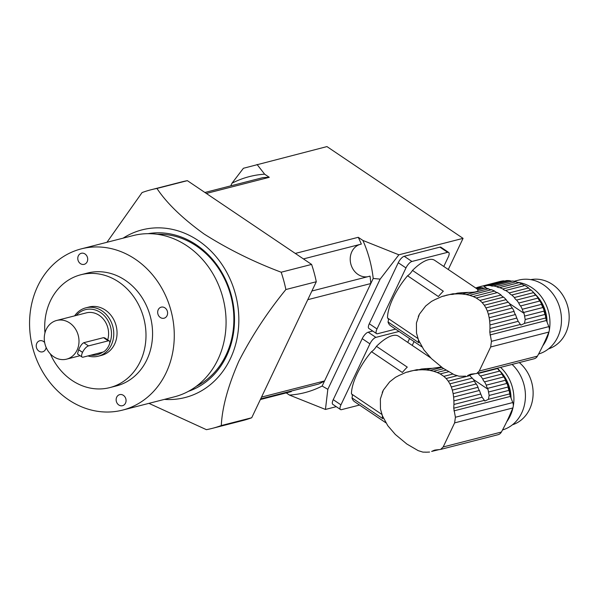 <?xml version="1.0" encoding="UTF-8"?>
<svg xmlns="http://www.w3.org/2000/svg" width="599" height="599" viewBox="0 0 599 599"><rect width="100%" height="100%" fill="white"/><g stroke="black" fill="none" stroke-linecap="round" stroke-linejoin="round"><path stroke-width="0.9" d="M441.545 366.992L432.171 368.333L425.986 369.912L430.007 370.429L442.017 367.352M430.007 370.429L433.556 371.23L443.657 368.647M433.556 371.23L437.15 372.458L445.97 370.197M437.15 372.458L440.198 373.911L448.614 371.754M440.198 373.911L443.837 376.359L453.024 374.008M443.837 376.359L446.135 378.516L457.426 375.618M446.135 378.516L448.262 381.151L470.103 375.551A41.593 35.775 -104.4 0 0 469.676 375.101M448.262 381.151L449.894 383.832L472.311 378.089A5.676 4.882 -104.4 0 1 470.103 375.551M449.894 383.832L451.317 386.991L474.505 381.054A41.593 35.775 -104.4 0 0 472.311 378.089M451.317 386.991L452.327 390.106L476.325 383.959A5.676 4.882 -104.4 0 1 474.505 381.054M452.327 390.106L453.136 393.655L478.054 387.268A41.593 35.775 -104.4 0 0 476.325 383.959M453.136 393.655L453.623 397.07L479.425 390.458A5.676 4.882 -104.4 0 1 478.054 387.268M453.623 397.07L453.9 400.873L480.75 394L479.777 391.394A41.593 35.775 -104.4 0 0 479.425 390.458M478.039 373.147A41.593 35.775 75.6 0 1 478.324 373.447L497.649 368.497A5.676 4.882 -104.4 0 0 499.858 371.036L480.54 375.985A41.593 35.775 75.6 0 1 482.727 378.95L502.052 374.001A5.676 4.882 -104.4 0 0 503.864 376.906L484.546 381.855A41.593 35.775 75.6 0 1 486.276 385.164L505.601 380.215A5.676 4.882 -104.4 0 0 506.971 383.405L487.646 388.354A41.593 35.775 75.6 0 1 487.998 389.29L489.151 395.445L488.44 399.323L484.861 401.031L482.128 397.242L453.93 404.46L453.9 400.873M482.128 397.242L480.75 394M453.93 404.46L453.75 408.211L484.142 400.424M385.868 422.797L354.511 401.652A39.444 14.458 -56 0 1 351.972 397.878L382.791 418.656A39.444 14.458 -56 0 1 382.289 415.264M382.237 392.472L383.375 390.076L380.38 398.912L380.455 408.945L382.364 415.766L387.808 425.724L395.333 434.47L406.886 444.054L418.169 450.635L422.887 452.11L426.218 452.163M425.986 369.912L422.16 369.763L426.84 368.557L421.509 369.021L416.874 370.287L414.074 370.399L416.844 369.688L406.204 372.286L399.982 375.071M406.204 372.286L408.735 371.814M416.844 369.688L418.843 369.703M426.84 368.557L432.171 368.333M382.14 414.605L351.463 393.917A39.444 14.458 -56 0 1 371.515 351.688L402.333 372.466A39.444 14.458 -56 0 1 407.268 367.112L376.449 346.334A39.444 14.458 -56 0 1 398.612 336.234L431.003 358.075M434.619 450.119L431.624 451.429L438.468 449.677M439.119 449.609L431.624 451.429M429.595 452.05L425.679 452.215M399.615 375.184L395.467 377.318L389.649 381.877L383.375 390.076M510.535 396.785A38.284 32.93 -104.4 0 0 497.702 368.602M409.933 371.23L414.074 370.399M417.952 369.935L422.16 369.763M480.54 375.985A5.676 4.882 75.6 0 1 478.324 373.447M502.052 374.001A41.593 35.775 -104.4 0 0 499.858 371.036M484.546 381.855A5.676 4.882 75.6 0 1 482.727 378.95M505.601 380.215A41.593 35.775 -104.4 0 0 503.864 376.906M487.646 388.354A5.676 4.882 75.6 0 1 486.276 385.164M488.769 391.941L508.192 386.969A41.593 35.775 -104.4 0 0 506.971 383.405M508.192 386.969A5.676 4.882 -104.4 0 0 509.068 390.338L489.151 395.445M488.44 399.323L509.719 393.872A41.593 35.775 -104.4 0 0 509.068 390.338M509.719 393.872A9.988 8.588 -104.4 0 0 510.393 396.411L512.789 402.55A6.656 5.728 -104.4 0 1 512.819 407.979A232.989 200.418 -104.4 0 1 501.385 432.051A6.656 5.728 -104.4 0 1 498.076 434.702L440.647 449.407M440.617 449.415L443.185 446.959L454.619 422.887L455.412 417.248L453.75 408.211M435.353 449.991L440.1 449.512M499.858 370.848A34.952 30.07 75.6 0 1 511.022 398.028M506.732 421.726A38.284 32.93 -104.4 0 0 513.088 407.163M513.261 406.272A38.284 32.93 -104.4 0 0 500.577 367.374M519.311 362.575A35.783 30.781 75.6 0 1 532.893 397.496A35.783 30.781 75.6 0 1 512.452 424.788M502.531 429.94A38.284 32.93 -104.4 0 0 524.994 401.944A38.284 32.93 -104.4 0 0 512.093 364.424M375.873 337.379A6.656 2.441 124 0 0 369.92 343.848L362.215 338.652A6.656 2.441 -56 0 1 368.168 332.19L375.873 337.379L399.039 331.449M368.168 332.19L372.705 331.03M409.559 338.547L407.732 342.388M369.92 343.848L340.943 404.864A6.656 2.441 124 0 0 340.509 409.544A6.656 2.441 124 0 0 341.565 409.641L359.535 405.044M362.215 338.652L333.239 399.668L340.943 404.864M351.935 394.239A8.319 3.047 -56 0 1 351.972 397.878M371.515 351.688A8.319 3.047 124 0 0 376.449 346.334M340.509 409.544L332.804 404.347A6.656 2.441 -56 0 1 333.239 399.668M418.184 338.69L387.508 318.002A39.444 14.458 -56 0 1 407.56 275.772L438.378 296.55A39.444 14.458 -56 0 1 443.312 291.196L412.494 270.419A39.444 14.458 -56 0 1 434.664 260.318L477.171 288.988L482.195 287.7A41.593 35.775 -104.4 0 0 478.923 287.632L476.205 288.329M480.593 286.547L475.92 287.879A5.676 4.882 -104.4 0 0 477.366 288.029M477.171 288.988L477.89 289.931L485.227 288.059A5.676 4.882 -104.4 0 1 482.195 287.7M477.89 289.931C478.526 291.563 475.299 292.387 468.216 292.409L462.031 293.997L466.059 294.513L488.485 288.77A41.593 35.775 -104.4 0 0 485.227 288.059M466.059 294.513L469.601 295.314L491.45 289.721A5.676 4.882 -104.4 0 1 488.485 288.77M469.601 295.314L473.203 296.535L494.587 291.062A41.593 35.775 -104.4 0 0 491.45 289.721M473.203 296.535L476.242 297.995L497.395 292.574A5.676 4.882 -104.4 0 1 494.587 291.062M476.242 297.995L479.881 300.443L501.034 295.022A41.593 35.775 -104.4 0 0 497.395 292.574M479.881 300.443L482.188 302.6L503.572 297.119A5.676 4.882 -104.4 0 1 501.034 295.022M482.188 302.6L484.314 305.228L506.155 299.635A41.593 35.775 -104.4 0 0 503.572 297.119M484.314 305.228L485.939 307.916L508.364 302.173A5.676 4.882 -104.4 0 1 506.155 299.635M485.939 307.916L487.361 311.076L510.55 305.138A41.593 35.775 -104.4 0 0 508.364 302.173M487.361 311.076L488.38 314.19L512.37 308.043A5.676 4.882 -104.4 0 1 510.55 305.138M488.38 314.19L489.181 317.74L514.107 311.353A41.593 35.775 -104.4 0 0 512.37 308.043M489.181 317.74L489.675 321.154L515.469 314.542A5.676 4.882 -104.4 0 1 514.107 311.353M489.675 321.154L489.945 324.958L516.795 318.084L515.821 315.478A41.593 35.775 -104.4 0 0 515.469 314.542M509.742 280.639A41.593 35.775 -104.4 0 0 506.462 280.579L487.144 285.528A41.593 35.775 75.6 0 1 490.416 285.588L509.742 280.639A5.676 4.882 -104.4 0 0 512.766 280.998L493.449 285.948A41.593 35.775 75.6 0 1 496.706 286.666L516.024 281.717A5.676 4.882 -104.4 0 0 518.989 282.668L499.671 287.617A41.593 35.775 75.6 0 1 502.808 288.958L522.133 284.008A5.676 4.882 -104.4 0 0 524.941 285.521L505.623 290.47A41.593 35.775 75.6 0 1 509.255 292.918L528.58 287.969A5.676 4.882 -104.4 0 0 531.118 290.066L511.793 295.015A41.593 35.775 75.6 0 1 514.376 297.531L533.694 292.582A5.676 4.882 -104.4 0 0 535.91 295.12L516.585 300.069A41.593 35.775 75.6 0 1 518.779 303.027L538.097 298.077A5.676 4.882 -104.4 0 0 539.916 300.99L520.591 305.939A41.593 35.775 75.6 0 1 522.328 309.249L541.646 304.299A5.676 4.882 -104.4 0 0 543.016 307.489L523.698 312.438A41.593 35.775 75.6 0 1 524.05 313.374L525.196 319.522L524.484 323.408L520.905 325.115L518.172 321.326L489.975 328.544L489.945 324.958M518.172 321.326L516.795 318.084M489.975 328.544L489.802 332.288L520.187 324.508M421.913 346.881L390.555 325.736A39.444 14.458 -56 0 1 388.025 321.963L418.836 342.74A39.444 14.458 -56 0 1 418.334 339.348M462.263 376.239L458.939 376.194L454.222 374.719L442.938 368.138L431.377 358.546L423.852 349.809L418.409 339.85L416.5 333.029L416.425 322.996L419.42 314.161L418.289 316.549M462.031 293.997L458.205 293.839L462.892 292.641L457.561 293.106L452.926 294.371L450.126 294.483L452.896 293.772L442.249 296.37L436.027 299.156M442.249 296.37L444.787 295.899M452.896 293.772L454.888 293.787M462.892 292.641L468.216 292.409M470.664 374.203L467.677 375.513L474.513 373.761M475.172 373.694L467.677 375.513M465.648 376.135L461.724 376.299M435.66 299.26L431.52 301.402L425.694 305.962L419.42 314.161M477.478 287.348L500.27 281.41A41.593 35.775 -104.4 0 1 503.467 280.819A5.676 4.882 -104.4 0 0 504.912 280.976M480.847 286.382L483.288 285.895A41.593 35.775 75.6 0 1 484.149 285.768L503.467 280.819M546.587 320.869A38.284 32.93 -104.4 0 0 533.746 292.686M445.978 295.314L450.126 294.483M487.144 285.528A5.676 4.882 75.6 0 1 486.388 285.805A5.676 4.882 75.6 0 1 484.149 285.768M454.005 294.019L458.205 293.839M493.449 285.948A5.676 4.882 75.6 0 1 490.416 285.588M516.024 281.717A41.593 35.775 -104.4 0 0 512.766 280.998M499.671 287.617A5.676 4.882 75.6 0 1 496.706 286.666M522.133 284.008A41.593 35.775 -104.4 0 0 518.989 282.668M505.623 290.47A5.676 4.882 75.6 0 1 502.808 288.958M528.58 287.969A41.593 35.775 -104.4 0 0 524.941 285.521M511.793 295.015A5.676 4.882 75.6 0 1 509.255 292.918M533.694 292.582A41.593 35.775 -104.4 0 0 531.118 290.066M516.585 300.069A5.676 4.882 75.6 0 1 514.376 297.531M538.097 298.077A41.593 35.775 -104.4 0 0 535.91 295.12M520.591 305.939A5.676 4.882 75.6 0 1 518.779 303.027M541.646 304.299A41.593 35.775 -104.4 0 0 539.916 300.99M523.698 312.438A5.676 4.882 75.6 0 1 522.328 309.249M524.814 316.025L544.236 311.053A41.593 35.775 -104.4 0 0 543.016 307.489M544.236 311.053A5.676 4.882 -104.4 0 0 545.12 314.423L525.196 319.522M524.484 323.408L545.771 317.957A41.593 35.775 -104.4 0 0 545.12 314.423M545.771 317.957A9.988 8.588 -104.4 0 0 546.438 320.495L548.834 326.635A6.656 5.728 -104.4 0 1 548.864 332.063A232.989 200.418 -104.4 0 1 537.438 356.135A6.656 5.728 -104.4 0 1 534.121 358.779L476.699 373.491M476.669 373.499L479.237 371.043L490.663 346.971L491.465 341.333L489.802 332.288M471.406 374.076L476.145 373.589M535.903 294.933A34.952 30.07 75.6 0 1 547.074 322.112M542.776 345.81A38.284 32.93 -104.4 0 0 549.133 331.24M549.305 330.356A38.284 32.93 -104.4 0 0 517.027 282.286M530.766 279.636A35.783 30.781 75.6 0 1 567.882 307.017A35.783 30.781 75.6 0 1 548.504 348.873M538.583 354.024A38.284 32.93 -104.4 0 0 559.96 308.492A38.284 32.93 -104.4 0 0 518.697 280.1L514.152 281.26M411.925 261.464A6.656 2.441 124 0 0 405.965 267.933L398.26 262.736A6.656 2.441 -56 0 1 404.22 256.275L411.925 261.464L447.61 252.329L439.906 247.132A6.656 2.441 -56 0 1 440.954 247.237L448.658 252.426A6.656 2.441 124 0 0 447.61 252.329M404.22 256.275L439.906 247.132M448.658 252.426A6.656 2.441 124 0 1 448.224 257.106L443.784 266.465M405.965 267.933L376.996 328.948A6.656 2.441 124 0 0 376.561 333.621A6.656 2.441 124 0 0 377.61 333.725L395.587 329.121M398.26 262.736L369.291 323.752L376.996 328.948M387.98 318.324A8.319 3.047 -56 0 1 388.025 321.963M407.56 275.772A8.319 3.047 124 0 0 412.494 270.419M376.561 333.621L368.857 328.432A6.656 2.441 -56 0 1 369.291 323.752M148.118 233.67A81.554 70.158 75.6 0 1 231.551 296.288A81.554 70.158 75.6 0 1 188.49 391.304M196.187 386.4A79.892 68.728 -104.4 0 0 226.04 355.042A79.892 68.728 -104.4 0 0 221.84 273.765A79.892 68.728 -104.4 0 0 157.223 234.269M164.425 399.391A86.548 74.456 -104.4 0 0 230.36 358.711A86.548 74.456 -104.4 0 0 214.405 254.732A86.548 74.456 -104.4 0 0 123.132 238.147M212.241 428.375L242.662 420.588A123.169 105.948 -104.4 0 0 251.715 417.758L316.294 281.747L285.873 289.534C267.454 312.101 251.752 336.032 238.784 361.332C228.009 386.026 222.177 407.432 221.293 425.552A123.169 105.948 -104.4 0 1 212.241 428.375A123.169 105.948 -104.4 0 1 206.408 429.67L148.926 403.359M285.873 289.534A123.169 105.948 -104.4 0 0 281.171 272.216C253.714 261.898 228.039 249.169 204.147 234.044C182.485 218.418 166.754 203.218 156.945 188.453A123.169 105.948 -104.4 0 0 151.12 189.748A123.169 105.948 -104.4 0 0 142.068 192.571L106.959 242.288M316.294 281.747A123.169 105.948 -104.4 0 0 311.592 264.421L187.367 180.658A123.169 105.948 -104.4 0 0 181.542 181.954L151.12 189.748M251.715 417.758L221.293 425.552M311.592 264.421L281.171 272.216M187.367 180.658L156.945 188.453M87.147 261.785A5.713 4.912 -104.4 0 0 85.036 253.991A5.713 4.912 -104.4 0 0 81.329 253.28A5.713 4.912 -104.4 0 0 77.982 260.033A5.713 4.912 -104.4 0 0 84.16 264.346A5.713 4.912 -104.4 0 0 87.147 261.785M167.046 315.658A5.713 4.912 -104.4 0 0 166.47 309.398A5.713 4.912 -104.4 0 0 161.221 307.152A5.713 4.912 -104.4 0 0 157.881 313.906A5.713 4.912 -104.4 0 0 164.059 318.219A5.713 4.912 -104.4 0 0 167.046 315.658M125.505 403.134A5.713 4.912 -104.4 0 0 124.929 396.882A5.713 4.912 -104.4 0 0 119.688 394.629A5.713 4.912 -104.4 0 0 116.161 399.219A5.713 4.912 -104.4 0 0 118.812 404.991A5.713 4.912 -104.4 0 0 122.518 405.695A5.713 4.912 -104.4 0 0 125.505 403.134M44.648 342.501A5.713 4.912 -104.4 0 0 39.789 340.756A5.713 4.912 -104.4 0 0 36.442 347.51A5.713 4.912 -104.4 0 0 42.619 351.823A5.713 4.912 -104.4 0 0 45.614 349.262A5.713 4.912 -104.4 0 0 46.13 347.427M50.331 353.874A58.253 50.114 -104.4 0 0 109.797 387.605L116.378 385.921A58.253 50.114 -104.4 0 0 146.86 359.789A58.253 50.114 -104.4 0 0 140.975 296.011A58.253 50.114 -104.4 0 0 87.469 273.054L80.887 274.739A58.253 50.114 -104.4 0 0 44.962 332.909M166.125 372.773A83.224 71.588 -104.4 0 0 157.709 281.665A83.224 71.588 -104.4 0 0 81.277 248.87A83.224 71.588 -104.4 0 0 32.571 347.248A83.224 71.588 -104.4 0 0 122.57 410.105A83.224 71.588 -104.4 0 0 166.125 372.773M122.57 410.105L174.369 396.838A83.224 71.588 -104.4 0 0 217.924 359.512A83.224 71.588 -104.4 0 0 209.508 268.397A83.224 71.588 -104.4 0 0 133.075 235.602L81.277 248.87M98.251 356.203L101.538 355.357A24.963 21.474 -104.4 0 0 114.604 344.163A24.963 21.474 -104.4 0 0 112.08 316.826A24.963 21.474 -104.4 0 0 89.154 306.988L85.859 307.834A24.963 21.474 75.6 0 1 108.793 317.672A24.963 21.474 75.6 0 1 111.317 345.002A24.963 21.474 75.6 0 1 98.251 356.203A24.963 21.474 75.6 0 1 87.941 355.926M109.797 387.605A58.253 50.114 -104.4 0 0 140.286 361.474A58.253 50.114 -104.4 0 0 134.401 297.696A58.253 50.114 -104.4 0 0 80.887 274.739M107.7 339.873A19.977 17.184 -104.4 0 0 103.724 319.529A19.977 17.184 -104.4 0 0 86.278 312.88L56.68 320.458A19.977 17.184 -104.4 0 0 44.992 344.073A19.977 17.184 -104.4 0 0 66.594 359.153A19.977 17.184 -104.4 0 0 77.046 350.198A19.977 17.184 -104.4 0 0 75.025 328.327A19.977 17.184 -104.4 0 0 56.68 320.458M109.692 343.257A23.301 20.044 -104.4 0 0 102.384 313.898A23.301 20.044 -104.4 0 0 76.275 315.441M90.681 355.229A23.301 20.044 -104.4 0 0 102.773 352.13M74.62 315.868A24.963 21.474 75.6 0 1 85.859 307.834M104.69 337.858L103.515 337.656L83.748 342.718C81.898 343.766 80.214 346.11 78.701 349.749A19.977 17.184 75.6 0 1 78.686 349.779A19.977 17.184 75.6 0 1 78.671 349.801L77.503 353.949M82.527 352.399L82.55 352.347A6.626 2.426 124 0 1 88.48 345.908L108.247 340.846A6.626 2.426 124 0 1 109.295 340.951A6.626 2.426 124 0 1 108.861 345.608L108.838 345.66A6.626 2.426 124 0 1 102.908 352.092L83.141 357.161A6.626 2.426 124 0 1 82.093 357.056A6.626 2.426 124 0 1 82.527 352.399L78.671 349.801M286.24 392.907L289.467 395.078A111.519 95.93 -104.4 0 0 322.135 386.041L324.546 380.949A108.187 93.062 75.6 0 1 318.818 383.996L260.67 398.889M291.121 391.087A16.645 14.316 -104.4 0 0 291.286 391.611L260.363 399.533M311.892 291.017L370.04 276.124A108.187 93.062 75.6 0 1 370.796 283.552L373.214 278.46A111.519 95.93 -104.4 0 0 362.897 240.439L358.247 237.301A108.187 93.062 75.6 0 1 361.339 244.085L303.431 258.918M359.774 244.482A16.645 14.316 -104.4 0 0 350.744 263.665A16.645 14.316 -104.4 0 0 367.554 276.76M204.903 192.481L262.819 177.648A108.187 93.062 75.6 0 1 269.288 177.319L264.638 174.182A111.519 95.93 -104.4 0 0 231.978 183.227L230.72 185.877M448.277 269.498L463.064 238.357L326.957 146.59L243.411 168.274L231.978 183.227M414.051 341.572L412.232 345.413M336.264 406.676L325.444 409.446L327.833 389.313L322.135 386.041M289.467 395.078L325.444 409.446M307.774 299.687L370.796 283.552L324.546 380.949L261.523 397.092M463.064 238.357L398.874 254.8L362.897 240.439M264.638 174.182L257.068 164.493M206.333 193.447L269.288 177.319M358.247 237.301L295.292 253.429M373.214 278.46L380.155 279.119L398.874 254.8M380.155 279.119L327.833 389.313M433.676 450.485L435.773 449.946M453.93 410.877L510.393 396.411M455.412 417.248L512.789 402.55M454.619 422.887L512.819 407.979M443.185 446.959L501.385 432.051M473.33 379.399L487.998 389.29M469.721 374.57L471.817 374.031M489.975 334.961L546.438 320.495M491.465 341.333L548.834 326.635M490.663 346.971L548.864 332.063M479.237 371.043L537.438 356.135M483.288 285.895L487.017 288.411M509.375 303.483L524.05 313.374M78.701 349.749L82.55 352.347M103.515 337.656L108.247 340.846M83.748 342.718L88.48 345.908M80.086 355.701L66.594 359.153M77.496 353.957L82.093 357.056M104.698 337.851L109.295 340.951"/></g></svg>
